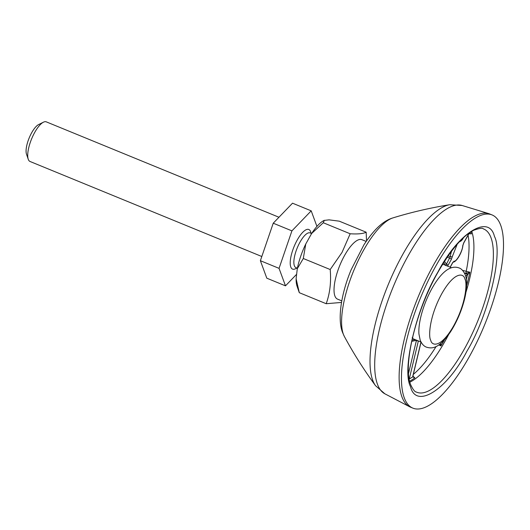<?xml version="1.0" encoding="UTF-8"?>
<svg xmlns="http://www.w3.org/2000/svg" width="530" height="530" viewBox="0 0 530 530"><rect width="100%" height="100%" fill="white"/><g stroke="black" fill="none" stroke-linecap="round" stroke-linejoin="round"><path stroke-width="0.79" d="M410.511 386.635C401.482 370.231 416.461 307.625 437.946 272.009C458.172 232.995 489.038 213.564 494.45 236.44C503.48 252.85 488.501 315.456 467.016 351.072C446.79 390.087 415.924 409.518 410.511 386.635M409.518 377.936A1.603 0.629 -166.4 0 1 409.047 378.069A1.603 0.643 13.5 0 0 409.524 377.903L409.153 379.122L412.704 376.883L414.877 377.784L412.93 376.214M438.8 344.911L440.92 345.924L440.834 343.341M466.638 284.636L466.645 283.928M466.374 279.502L467.473 274.765L469.885 272.215L462.524 270.36M468.513 234.253L463.763 242.753A1.603 0.517 29.2 0 1 463.763 242.965L468.527 234.439A1.603 0.53 29.4 0 1 468.52 234.452A1.603 0.517 -150.8 0 0 468.513 234.253L468.527 234.227A1.603 0.53 29.4 0 1 468.527 234.439L469.024 233.67L471.435 233.889L469.149 233.273A1.603 0.954 37.4 0 1 469.024 233.67L471.435 233.889A86.933 28.958 112.3 0 0 470.872 231.855M444.352 272.003C449.407 267.564 454.289 266.206 458.987 267.915C461.418 268.65 463.518 270.989 465.294 274.951C470.13 287.532 461.59 315.383 449.798 332.906C439.204 347.707 433.01 349.137 426.491 347.176C423.848 346.223 421.748 343.877 420.184 340.141L418.938 333.993A40.154 13.376 -67.7 0 1 444.359 272.003M412.877 408.133L410.545 407.179A104.397 34.775 -67.7 0 1 409.564 406.722A104.397 34.775 -67.7 0 1 401.932 396.851A104.397 34.775 -67.7 0 1 424.649 282.265A104.397 34.775 -67.7 0 1 488.733 213.623A104.397 34.775 -67.7 0 1 489.746 213.987L492.085 214.941A104.397 34.775 -67.7 0 1 500.698 225.27A104.397 34.775 -67.7 0 1 477.292 341.293A104.397 34.775 -67.7 0 1 412.877 408.133A104.397 34.775 -67.7 0 1 404.264 397.811A104.397 34.775 -67.7 0 1 427.67 281.788A104.397 34.775 -67.7 0 1 492.085 214.941M412.612 337.113A40.154 13.376 112.3 0 0 412.804 337.438L412.208 337.531M421.032 342.042L413.897 339.114A40.154 13.376 -67.7 0 1 412.38 338.107M466.638 284.484L466.897 284.709A86.933 28.958 112.3 0 0 469.885 272.215L465.89 273.334L466.241 271.168A85.648 28.527 112.3 0 0 468.076 235.247M439.708 344.242L440.92 345.924A86.933 28.958 112.3 0 0 444.451 339.803M409.644 381.196A86.933 28.958 112.3 0 0 414.877 377.784L413.201 376.856L413.042 375.611A1.603 0.649 -166.7 0 1 413.042 375.611L413.042 375.611A1.603 0.649 -166.7 0 1 412.883 375.816L412.89 375.783A1.603 0.643 -166.5 0 0 413.049 375.584L421.065 342.102M468.527 234.227L469.083 233.061M466.46 273.129A1.603 1.086 -138.7 0 1 467.473 274.765L466.87 275.302A1.603 1.365 57.3 0 0 465.89 273.334L464.432 273.029M412.883 375.816L412.704 376.883A1.603 1.053 4.4 0 0 412.903 376.433M464.889 273.957L465.87 273.341A1.603 1.371 57.8 0 1 466.857 275.315L465.658 276.07M416.633 340.24L411.651 341.406M442.57 264.47A40.154 13.376 -67.7 0 1 444.359 264.815L451.5 267.736M445.617 265.331L443.703 262.655M448.201 255.864L450.288 256.686A1.603 0.967 6.8 0 0 452.388 256.434L451.361 259.422L447.565 266.126M463.763 242.965L462.928 245.357A1.603 0.967 -173.2 0 1 462.736 245.741C462.677 250.783 456.37 262.065 454.124 261.151A1.603 1.491 83.9 0 1 453.203 262.105M418.084 340.83A1.603 0.643 -166.5 0 1 416.388 340.611L408.55 373.358M444.491 261.416L446.445 264.139L445.849 265.649M451.593 251.167A12.395 4.127 -67.7 0 0 450.288 256.686L446.445 264.139A1.603 0.517 29.2 0 1 448.029 265.378M462.167 238.944A1.603 0.517 29.2 0 1 462.538 239.421L461.001 241.018A1.603 1.491 -96.1 0 0 461.047 240.064M451.361 259.422A1.603 0.517 29.2 0 0 449.778 258.176L447.287 257.189M416.6 340.293A1.603 0.855 9.5 0 0 416.997 340.386M450.116 267.173L452.587 262.754L454.124 261.151M452.587 262.754A1.603 0.517 29.2 0 1 452.587 262.959L452.892 262.178C456.403 262.403 462.326 252.207 462.928 245.357M296.959 268.028L295.409 268.796A21.412 7.135 -67.7 0 1 292.553 269.114A21.412 7.135 -67.7 0 1 297.257 239.984A21.412 7.135 -67.7 0 1 308.805 229.49A21.412 7.135 -67.7 0 1 310.613 231.723L311.176 233.352M278.965 217.254L46.309 121.867A21.412 7.135 112.3 0 0 43.453 122.185A21.412 7.135 112.3 0 0 34.755 132.368A21.412 7.135 112.3 0 0 28.249 159.258A21.412 7.135 112.3 0 0 28.289 159.378A21.412 7.135 112.3 0 0 30.058 161.491L261.813 256.513M297.39 268.206L295.906 267.597A18.736 6.241 -67.7 0 1 300.02 242.111A18.736 6.241 -67.7 0 1 310.123 232.922L311.613 233.531M341.784 300.874L337.537 299.132A32.125 10.699 -67.7 0 1 344.586 255.44A32.125 10.699 -67.7 0 1 361.91 239.686L366.157 241.428M296.118 278.74L299.298 292.686L297.065 286.253A38.014 12.66 -67.7 0 1 296.118 278.74L297.29 268.697A38.014 12.66 -67.7 0 1 305.764 243.999L303.299 258.507L330.197 269.538L342.029 252.412L350.178 233.776C357.935 234.247 363.269 233.717 366.17 232.2L366.528 240.892M43.453 122.185L38.657 124.55A17.132 5.704 112.3 0 0 29.163 137.986A17.132 5.704 112.3 0 0 26.5 154.21A17.132 5.704 112.3 0 0 26.533 154.303M305.764 243.999L311.633 233.492A38.014 12.66 -67.7 0 1 324.042 220.447A38.014 12.66 -67.7 0 1 324.135 220.407M324.042 220.447L329.031 219.844L339.266 221.169L366.17 232.2M350.178 233.776L323.28 222.746L311.633 233.492M297.29 268.697L303.299 258.507M299.298 292.686L326.195 303.716C329.958 293.322 331.29 281.927 330.197 269.538M341.512 302.438L326.195 303.716M324.334 220.308L323.28 222.746M291.917 230.868L279.058 268.359L285.485 285.842L266.802 278.184L260.376 260.7L273.235 223.203L292.52 203.189L311.203 210.847L291.917 230.868L273.235 223.203M285.485 285.842L296.641 274.262M316.927 226.409L311.203 210.847M279.058 268.359L260.376 260.7M344.348 336.451L342.618 332.601C337.285 319.676 341.035 293.958 351.125 269.796L363.964 244.761C374.538 228.609 383.68 220.659 392.955 217.89A66.416 22.121 112.3 0 0 354.63 268.471A66.416 22.121 112.3 0 0 343.374 334.264A66.416 22.121 112.3 0 0 344.348 336.451C353.517 353.437 363.925 369.86 375.558 385.714A99.812 33.244 -67.7 0 1 372.696 380.209A99.812 33.244 -67.7 0 1 390.921 278.316A99.812 33.244 -67.7 0 1 449.771 204.713L462.094 205.488L488.733 213.623M375.558 385.714L384.879 393.817A101.826 33.913 -67.7 0 1 377.433 384.19A101.826 33.913 -67.7 0 1 399.587 272.433A101.826 33.913 -67.7 0 1 462.094 205.488M483.221 228.827A88.205 29.375 -67.7 0 1 491.005 237.745A88.205 29.375 -67.7 0 1 470.885 336.497A88.205 29.375 -67.7 0 1 416.308 392.021C414.785 391.902 412.91 389.477 410.69 384.753C402.383 365.654 416.534 307.599 440.099 268.591C452.262 248.239 463.511 235.439 473.846 230.186C479.564 228.231 482.691 227.774 483.221 228.827M413.354 374.326A85.648 28.527 112.3 0 0 436.144 346.481M409.882 382.17A87.072 28.998 112.3 0 0 448.599 334.629M465.923 292.368A87.072 28.998 112.3 0 0 471.72 231.332M430.718 340.214C428.293 336.735 429.313 316.383 441.887 293.521C454.621 271.102 463.863 273.096 464.909 279.032C467.327 282.517 466.307 302.868 453.733 325.725C441 348.15 431.758 346.156 430.718 340.214M420.972 342.016L412.89 375.783M409.524 377.903L418.369 340.949M452.388 256.434L457.178 244.257M459.371 241.819L461.001 241.018M462.538 239.421L463.531 237.639M463.763 242.753L462.736 245.741M392.955 217.89C411.412 212.225 430.353 207.833 449.771 204.713M384.879 393.817L409.564 406.722M415.169 339.637L411.909 340.2M450.208 267.213L452.587 262.959M26.5 154.21L28.249 159.258"/></g></svg>
